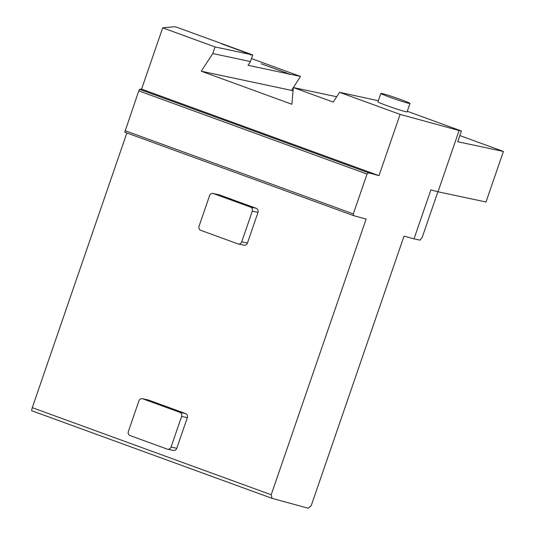 <?xml version="1.0" encoding="UTF-8"?>
<svg xmlns="http://www.w3.org/2000/svg" width="535" height="535" viewBox="0 0 535 535"><rect width="100%" height="100%" fill="white"/><g stroke="black" fill="none" stroke-linecap="round" stroke-linejoin="round"><path stroke-width="0.8" d="M212.79 53.54L215.063 46.94L162.687 27.847L141.594 89.111L139.508 89.305L138.786 90.856L124.742 132.192L353.755 215.685L353.327 213.893L367.037 174.069L368.521 172.798L378.994 175.661L400.093 114.39L339.571 92.328L333.205 102.078L293.354 87.546L291.896 104.258L201.26 71.215L212.79 53.54L250.48 61.552L248.039 65.297L289.609 74.131L289.475 74.739L289.843 74.178L300.523 76.451A162.172 7.617 -161 0 1 300.322 76.371L251.51 58.576M162.687 27.847L174.443 26.75L176.751 27.238L252.754 54.951L250.48 61.552M126.862 132.968L32.274 407.67L31.598 410.693L272.054 498.353L271.205 494.768L366.134 219.069L353.755 215.685M300.523 76.451L291.488 90.388L201.26 71.215M400.093 114.39L459.097 130.527L438.005 191.791L430.896 189.851L414.016 238.864L404.025 236.129L311.203 505.709L308.247 508.25L272.054 498.353M289.609 74.131L261.147 63.752L289.843 74.178M293.06 90.963L291.488 90.388M293.354 87.546L336.682 96.755M459.097 130.527L461.411 131.015L457.719 141.735L503.402 151.445L459.846 135.569M339.571 92.328L378.319 100.727M409.97 103.442L407.068 111.868A15.408 0.722 -161 0 1 406.025 111.782A15.408 0.722 -161 0 1 389.627 106.612A15.408 0.722 -161 0 1 377.937 101.837L380.84 93.411A15.408 0.722 -161 0 1 395.639 97.744A15.408 0.722 -161 0 1 409.97 103.442A15.408 0.722 -161 0 1 408.927 103.355A15.408 0.722 -161 0 1 392.523 98.186A15.408 0.722 -161 0 1 380.84 93.411M407.275 111.28L461.411 131.015M438.005 191.791L486.001 201.989L503.402 151.445M171.066 447.066L181.619 416.431A3.243 3.023 -78 0 0 179.827 412.331L142.818 398.842A3.243 3.023 -78 0 0 138.919 400.869L128.367 431.498A3.243 3.023 -78 0 0 130.159 435.604L167.167 449.092A3.243 3.023 -78 0 0 171.066 447.066L176.777 448.283L187.324 417.648A3.243 3.023 -78 0 0 185.538 413.548L148.529 400.053A3.243 3.023 -78 0 0 148.148 399.946L142.437 398.729M167.549 449.199L173.26 450.416A3.243 3.023 -78 0 0 176.777 448.283M241.74 241.82L252.286 211.185A3.243 3.023 -78 0 0 250.494 207.085L213.492 193.596A3.243 3.023 -78 0 0 209.586 195.623L199.04 226.258A3.243 3.023 -78 0 0 200.832 230.358L237.841 243.846A3.243 3.023 -78 0 0 241.74 241.82L247.451 243.037L257.997 212.402A3.243 3.023 -78 0 0 256.205 208.302L219.203 194.807A3.243 3.023 -78 0 0 218.822 194.7L213.111 193.489M238.215 243.953L243.927 245.17A3.243 3.023 -78 0 0 247.451 243.037M414.016 238.864L420.022 240.135L422.215 237.319L437.904 191.764M32.274 407.67L271.205 494.768M125.076 130.68L353.327 213.893M138.786 90.856L367.037 174.069M139.508 89.305L368.521 172.798M141.594 89.111L378.994 175.661M215.063 46.94L250.928 54.563L250.714 55.172L251.156 54.61L252.754 54.951M251.156 54.61L221.664 43.857L250.928 54.563M142.818 398.842L148.529 400.053M179.827 412.331L185.538 413.548M181.619 416.431L187.324 417.648M213.492 193.596L219.203 194.807M250.494 207.085L256.205 208.302M252.286 211.185L257.997 212.402"/></g></svg>
